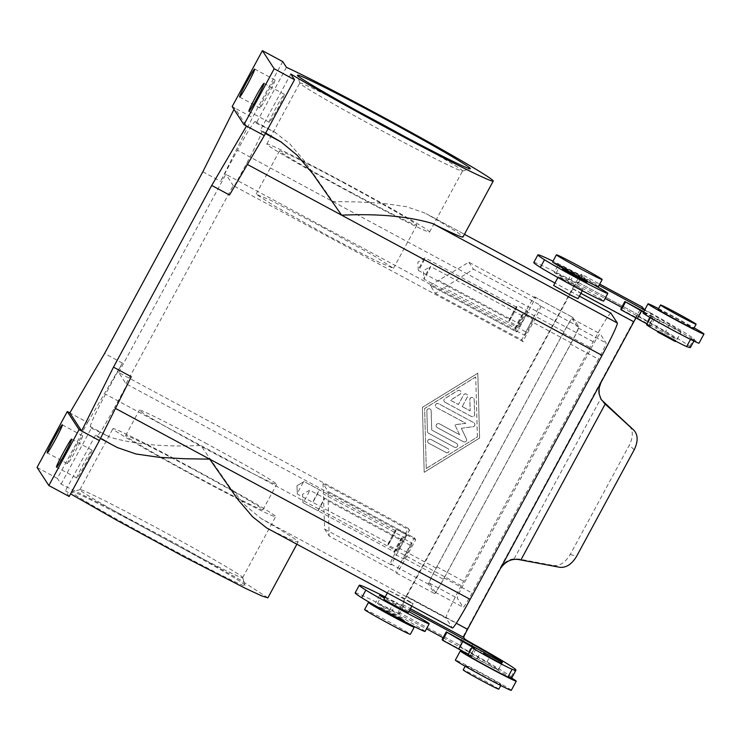 <?xml version="1.0" encoding="UTF-8"?>
<svg xmlns="http://www.w3.org/2000/svg" width="741" height="741" viewBox="0 0 741 741"><rect width="100%" height="100%" fill="white"/><g stroke="black" fill="none" stroke-linecap="round" stroke-linejoin="round"><path stroke-width="0.56" stroke-dasharray="3.71 2.78" d="M454.483 447.203A2.167 2.167 146.9 0 0 457.327 444.109A2.167 2.167 146.9 0 0 456.539 443.387L431.707 430.021L431.169 410.783A2.167 2.167 146.9 0 0 428.363 408.782A2.167 2.167 146.9 0 0 426.844 410.912L427.409 431.392A2.167 2.167 146.9 0 0 428.539 433.235L454.52 447.268A2.167 2.167 146.9 0 0 457.364 444.174A2.167 2.167 146.9 0 0 456.586 443.451L431.744 430.076L431.216 410.847A2.167 2.167 146.9 0 0 428.4 408.847A2.167 2.167 146.9 0 0 426.881 410.977L427.446 431.457A2.167 2.167 146.9 0 0 428.585 433.3L454.52 447.268M379.114 608.231L403.53 621.421M372.88 604.323A26.018 0.815 -151.6 0 1 374.492 605.11A26.018 0.815 -151.6 0 1 410.208 624.506M516.477 307.145L425.01 257.896L417.878 262.138L418.267 270.419C418.396 271.262 425.529 258.072 425.019 257.905C424.871 257.062 417.739 270.252 418.257 270.409L509.734 319.667C509.873 320.501 516.996 307.311 516.486 307.154L516.477 307.145C516.347 306.311 509.215 319.491 509.725 319.658M394.388 551.869L394.397 551.878C394.536 552.712 401.659 539.522 401.15 539.365L401.14 539.355C401.011 538.522 393.879 551.702 394.388 551.869L302.93 502.63L318.167 510.827L324.929 498.332L309.682 490.116L302.541 494.349L302.93 502.63C303.06 503.472 310.192 490.283 309.682 490.116M610.853 313.1A34.688 2.001 -61.7 0 0 593.17 341.74L461.263 585.705A34.688 2.001 -61.7 0 0 446.008 618.105L452.427 627.951A34.688 2.001 118.3 0 0 452.473 627.998M570.542 344.157A17.339 1 118.3 0 0 578.165 327.957L572.163 318.75A17.339 1 118.3 0 0 572.145 318.723A17.339 1 118.3 0 0 563.299 333.042L436.884 566.846A17.339 1 118.3 0 0 429.261 583.047L435.263 592.254A17.339 1 118.3 0 0 435.282 592.272A17.339 1 118.3 0 0 444.128 577.961L570.542 344.157L598.487 359.2L472.073 593.004A17.339 1 118.3 0 1 463.236 607.324A17.339 1 118.3 0 1 463.208 607.305L457.216 598.089A17.339 1 118.3 0 1 464.839 581.889L591.253 348.085A17.339 1 118.3 0 1 600.09 333.774A17.339 1 118.3 0 1 600.117 333.793L606.11 343A17.339 1 118.3 0 1 598.487 359.2M387.923 544.922C387.284 544.718 396.268 528.092 396.444 529.167L396.444 529.167C397.093 529.37 388.108 545.987 387.923 544.922L398.093 550.387C398.269 551.461 407.254 534.835 406.605 534.632L396.435 529.148M388.803 543.292L388.812 543.301C388.951 544.135 396.083 530.954 395.564 530.788L395.555 530.778C395.425 529.945 388.293 543.134 388.803 543.292L297.336 494.052L296.956 485.772L304.088 481.539L296.956 485.772L297.336 494.052C296.826 493.886 303.949 480.705 304.097 481.548L319.343 489.755C319.853 489.912 312.721 503.102 312.582 502.259L319.343 489.755M442.108 639.502L486.077 663.556L490.199 655.933L485.04 652.988M244.938 585.233C245.956 581.453 71.84 487.411 72.192 491.922L72.164 492.219C71.331 496.238 252.014 593.597 245.002 585.362L242.603 577.415C241.899 575.266 201.348 551.86 157.99 528.565C117.124 506.529 81.084 488.514 80.019 489.597L79.991 489.875C80.667 492.005 121.274 515.44 164.604 538.726C206.433 561.28 242.928 579.471 242.659 577.637L242.603 577.415M37.05 467.441L57.381 478.38L87.605 422.472L69.821 412.894M267.881 597.839L240.047 579.777L175.571 543.542L108.853 507.946L61.095 484.086L57.381 478.38M69.163 496.479L65.449 490.774L70.58 493.858M461.347 428.298L472.98 426.677A2.167 2.167 146.9 0 0 473.731 422.62L438.561 403.688A2.167 2.167 146.9 0 0 435.708 406.772A2.167 2.167 146.9 0 0 436.495 407.494L465.793 423.268L454.807 424.732L459.652 434.763L439.367 423.852A2.167 2.167 146.9 0 0 436.523 426.936A2.167 2.167 146.9 0 0 437.31 427.659L463.468 441.747A2.167 2.167 146.9 0 0 466.45 438.894L461.347 428.298L473.027 426.733A2.167 2.167 146.9 0 0 473.777 422.685L438.598 403.752A2.167 2.167 146.9 0 0 435.754 406.837A2.167 2.167 146.9 0 0 436.542 407.559L465.83 423.333L454.844 424.797L459.652 434.763M477.38 436.884L475.722 376.937L424.612 408.476L426.26 468.423L477.417 436.949L475.722 376.937M286.443 67.311L256.219 123.219L255.182 121.644A34.688 2.001 -61.7 0 0 255.136 121.598A34.688 2.001 -61.7 0 0 237.453 150.228L220.623 181.36L252.496 117.513L234.712 107.936L233.999 109.372M256.219 123.219A124.293 3.9 -151.6 0 1 274.754 132.176L255.182 121.644M578.036 298.679L553.629 285.48M426.186 213.695L464.459 234.286L426.186 213.695A124.293 3.9 -151.6 0 1 463.005 236.972M403.669 606.018A17.339 0.546 -151.6 0 1 403.678 606.055L399.556 613.687A17.339 0.546 -151.6 0 0 399.547 613.641L403.669 606.018L402.743 604.6A8.67 0.5 118.3 0 1 406.559 596.496L456.289 623.264M364.591 609.565A26.018 0.815 -151.6 0 1 370.648 612.223A26.018 0.815 -151.6 0 1 395.981 625.673A26.018 0.815 -151.6 0 1 410.357 634.315M232.174 106.574L234.712 107.936L246.503 126.035M467.942 655.072A23.119 0.722 -151.6 0 1 470.378 656.007L474.499 648.384M61.095 484.086L91.328 428.178L90.291 426.603L109.863 437.134C134.288 444.396 164.604 447.184 200.82 445.498L229.775 487.013L245.086 505.232L261.295 518.654A124.293 3.9 -151.6 0 1 298.114 541.93A124.293 3.9 -151.6 0 1 267.705 528.5L266.741 528M90.291 426.603C90.522 423.63 95.608 412.83 105.546 394.203L122.376 363.071L87.605 422.472M67.551 463.764C66.357 463.495 82.39 433.837 82.668 435.81C83.863 436.088 67.82 465.746 67.551 463.764L47.248 452.844M62.318 424.852L82.668 435.81M571.283 342.963A17.339 1 -61.7 0 0 578.906 326.762L572.802 317.398A17.339 1 118.3 0 1 572.802 317.398A17.339 1 118.3 0 0 563.938 331.69L436.143 568.032A17.339 1 -61.7 0 0 428.52 584.232L434.624 593.606A17.339 1 118.3 0 0 434.652 593.624A17.339 1 118.3 0 0 443.489 579.305L571.283 342.963L533.168 322.446C538.133 313.128 540.68 307.728 540.791 306.246L540.013 305.051L473.434 269.205L435.384 293.334L430.215 285.396L516.616 331.912A8.67 0.5 118.3 0 1 516.607 331.903L515.523 330.236L525.823 311.174A17.339 1 118.3 0 1 534.669 296.854A17.339 1 118.3 0 1 534.687 296.882L535.465 298.067L521.034 324.753A8.67 0.5 118.3 0 1 516.616 331.912L430.215 285.396M459.605 434.708L439.33 423.787A2.167 2.167 146.9 0 0 436.477 426.872A2.167 2.167 146.9 0 0 437.264 427.594L463.421 441.682A2.167 2.167 146.9 0 0 466.404 438.829L461.3 428.233M515.31 328.235C515.449 329.078 522.581 315.888 522.072 315.731C521.923 314.879 514.8 328.068 515.31 328.235L423.852 278.996L423.463 270.715L430.595 266.482C431.114 266.64 423.982 279.829 423.843 278.986C423.324 278.829 430.456 265.639 430.595 266.482M318.167 510.827C317.648 510.669 324.78 497.48 324.929 498.332L401.14 539.355M567.949 280.394L572.071 272.771L558.325 264.824L554.203 272.447L567.949 280.394A37.578 1.176 -151.6 0 1 603.693 301.059M572.071 272.771A37.578 1.176 -151.6 0 1 593.893 284.794M508.845 321.279C508.196 321.085 517.19 304.458 517.366 305.524L517.366 305.524C518.015 305.727 509.03 322.354 508.845 321.279L519.006 326.753C519.191 327.818 528.176 311.201 527.527 310.998L517.357 305.514M620.745 309.136L655.887 328.152L660.009 320.529L681.118 331.959L676.996 339.582L655.887 328.152M649.255 324.484L653.377 316.861L660.009 320.529M465.552 665.64A20.229 0.639 28.4 0 0 483.549 676.051A20.229 0.639 28.4 0 0 501.129 684.841A20.229 0.639 28.4 0 0 501.12 684.795A20.229 0.639 28.4 0 0 483.123 674.384A20.229 0.639 28.4 0 0 465.533 665.594A20.229 0.639 28.4 0 0 465.552 665.64M511.299 690.343A31.798 1 28.4 0 0 511.281 690.26A31.798 1 28.4 0 0 483.002 673.902A31.798 1 28.4 0 0 455.363 660.092M511.818 677.811A144.523 4.529 -151.6 0 0 511.133 676.811A88.901 2.788 -151.6 0 0 468.849 651.487A17.339 0.546 -151.6 0 1 460.531 646.467L459.605 645.05A17.339 1 118.3 0 1 467.228 628.85L500.064 568.125C503.695 562.465 508.382 559.381 514.124 558.862L519.033 559.029L553.546 565.531L559.937 567.328M399.547 613.641L398.621 612.223A17.339 1 118.3 0 1 406.244 596.023L572.515 288.518A17.339 1 118.3 0 1 581.352 274.198A17.339 1 118.3 0 1 581.379 274.226L599.719 284.099L581.352 274.198L582.306 275.643A17.339 0.546 -151.6 0 1 582.315 275.689A17.339 0.546 -151.6 0 1 575.062 272.29A88.901 2.788 -151.6 0 0 552.962 261.184M477.788 373.131L479.575 438.07L424.195 472.239L422.407 407.291L477.825 373.195L422.444 407.355L424.195 472.239M424.241 472.304L479.575 438.07M479.622 438.135L477.825 373.195M558.325 264.824L560.177 265.565A74.443 2.334 -151.6 0 1 599.034 285.368M644.587 310.136A74.443 2.334 -151.6 0 1 681.053 331.885L681.118 331.959M554.203 272.447L556.056 273.188A74.443 2.334 -151.6 0 1 605.119 298.428M621.68 307.385A74.443 2.334 -151.6 0 1 676.931 339.508L676.996 339.582M400.983 618.735L379.809 606.953L396.546 615.549L404.215 620.152L400.983 618.735M511.42 677.922A31.798 1 28.4 0 0 470.47 655.572A31.798 1 28.4 0 0 468.266 654.47M468.349 654.312L471.897 656.591L470.378 656.007M443.053 637.76A74.443 2.334 -151.6 0 1 498.304 669.883L486.077 663.556M425.065 631.425A37.578 1.176 -151.6 0 0 389.321 610.769L377.428 603.563A74.443 2.334 -151.6 0 1 426.483 628.794M355.152 592.865A88.901 2.788 -151.6 0 1 392.313 610.288L396.435 602.665A88.901 2.788 -151.6 0 0 385.218 596.95M399.556 613.687A17.339 0.546 -151.6 0 1 392.313 610.288M425.13 213.112L406.503 206.702L383.153 203.34L358.227 201.95L332.737 201.524L304.384 160.927L289.851 143.893L274.754 132.176M601.414 399.807L600.719 398.704C597.913 393.795 597.894 388.256 600.655 382.078L633.49 321.353A17.339 1 118.3 0 1 642.299 307.024M629.498 426.019C633.286 430.762 633.24 437.134 629.35 445.137L570.246 554.463C565.466 562.373 559.9 566.068 553.546 565.531M445.999 452.519A2.167 2.167 146.9 0 0 448.851 449.435A2.167 2.167 146.9 0 0 448.064 448.713L430.919 439.478A2.167 2.167 146.9 0 0 428.076 442.572A2.167 2.167 146.9 0 0 428.854 443.294L445.962 452.455L428.817 443.229A2.167 2.167 146.9 0 1 428.029 442.507L428.076 442.572M475.768 377.002L424.649 408.541L426.26 468.423M653.377 316.861L643.753 311.674M435.384 293.334L521.775 339.841L540.013 305.051M191.484 468.368A78.046 2.445 28.4 0 0 125.627 435.532A78.046 2.445 28.4 0 0 197.069 476.935A78.046 2.445 28.4 0 0 262.925 509.771A78.046 2.445 28.4 0 0 191.484 468.368M197.588 477.732A92.495 2.899 -151.6 0 1 112.919 428.659A92.495 2.899 -151.6 0 1 190.965 467.571A92.495 2.899 -151.6 0 1 275.643 516.644A92.495 2.899 -151.6 0 1 197.588 477.732M535.465 298.067L468.877 262.221L430.234 285.405M100.443 438.477L96.756 436.486L95.672 434.865L65.449 490.774M117.328 447.564L96.71 436.44C98.442 435.791 104.351 426.26 114.438 407.856L115.457 408.402M131.268 376.724L114.438 407.856M76.851 478.056C75.656 477.788 91.699 448.12 91.967 450.102C93.162 450.371 77.129 480.038 76.851 478.056L56.548 467.136M71.618 439.135L91.967 450.102M122.376 363.071L104.592 353.494M202.839 171.782L220.623 181.36M582.315 275.689L578.193 283.312A17.339 0.546 -151.6 0 0 578.184 283.266L577.258 281.849A8.67 0.5 118.3 0 1 577.258 281.849A8.67 0.5 118.3 0 0 572.821 288.999L406.559 596.496M501.518 661.954L490.199 655.933M426.297 468.488L477.417 436.949M498.795 689.158A20.229 0.639 28.4 0 0 498.786 689.111A20.229 0.639 28.4 0 0 480.789 678.7A20.229 0.639 28.4 0 0 463.199 669.91M522.951 314.101C523.6 314.304 514.606 330.921 514.43 329.856C513.782 329.652 522.766 313.035 522.951 314.101L533.103 319.566C532.936 318.51 523.943 335.127 524.591 335.33L514.43 329.856M524.591 335.33C524.776 336.395 533.761 319.779 533.112 319.575M578.193 283.312A17.339 0.546 -151.6 0 1 570.941 279.913L575.062 272.29M402.03 537.734C402.678 537.938 393.693 554.564 393.508 553.49C392.86 553.295 401.854 536.669 402.03 537.734L412.181 543.199C412.015 542.143 403.03 558.76 403.669 558.964L393.508 553.49M403.669 558.964C403.854 560.029 412.839 543.412 412.191 543.209M265.704 132.991A124.293 3.9 -151.6 0 1 260.563 129.907L261.592 131.481A34.688 2.001 118.3 0 1 246.345 163.891L229.515 195.013M410.162 545.209L328.18 501.073L328.198 491.542L414.58 538.049L415.682 539.726L405.373 558.788A17.339 1 118.3 0 1 396.537 573.108A17.339 1 118.3 0 1 396.509 573.089L395.74 571.895L410.162 545.209A8.67 0.5 118.3 0 1 414.58 538.049A8.67 0.5 118.3 0 1 414.599 538.059L328.207 491.552L323.039 483.614L324.604 529.065L329.152 536.049L395.74 571.895M91.328 428.178A124.293 3.9 -151.6 0 1 109.863 437.134M436.143 568.032L398.037 547.516L408.337 528.453L118.69 372.519L126.026 383.792L415.682 539.726M408.134 528.138L409.736 530.602M383.931 599.33L408.337 612.529M409.912 602.22L388.738 590.438L405.475 599.024L413.145 603.637L409.912 602.22M533.789 262.49A88.901 2.788 -151.6 0 1 570.941 279.913M205.229 442.951A78.046 2.445 -151.6 0 1 276.671 484.355A78.046 2.445 -151.6 0 1 210.815 451.528A78.046 2.445 -151.6 0 1 139.373 410.125A78.046 2.445 -151.6 0 1 205.229 442.951M636.028 317.87A8.67 0.5 118.3 0 1 638.223 314.666A8.67 0.5 118.3 0 1 638.233 314.675L639.159 316.101L643.281 308.478M322.02 226.941L376.002 257.016L393.462 268.344L379.568 262.471L356.634 250.875L327.605 235.518L273.559 205.396L256.21 194.29L270.02 199.959L322.02 226.941M233.415 185.889L225.653 173.978M118.69 372.519L225.866 174.292L515.523 330.236M523.072 341.823L521.469 339.359M126.026 383.792L233.202 185.565L522.859 341.508L533.168 322.446M398.037 547.516C393.063 556.834 390.526 562.234 390.414 563.716L391.183 564.911L324.604 529.065M522.072 315.731L430.586 266.473M468.877 262.221L473.434 269.205M384.894 597.542A74.443 2.334 -151.6 0 1 409.653 610.093M350.965 192.308A78.046 2.445 28.4 0 0 416.822 225.144A78.046 2.445 28.4 0 0 345.38 183.74A78.046 2.445 28.4 0 0 279.524 150.905A78.046 2.445 28.4 0 0 350.965 192.308M323.039 483.614L409.43 530.121L391.183 564.911M328.18 501.073L329.152 536.049M445.054 402.307L471.433 416.507A2.167 2.167 146.9 0 0 474.629 414.534L474.221 399.547A2.167 2.167 146.9 0 0 471.406 397.546A2.167 2.167 146.9 0 0 469.887 399.677L470.202 410.922L462.217 406.614L467.367 397.093A2.167 2.167 146.9 0 0 467.275 394.879A2.167 2.167 146.9 0 0 463.551 395.036L458.401 404.567L450.417 400.27L460.004 394.351A2.167 2.167 146.9 0 0 460.689 391.331A2.167 2.167 146.9 0 0 457.734 390.674L444.952 398.556A2.167 2.167 146.9 0 0 445.054 402.307L445.017 402.243A2.167 2.167 146.9 0 1 444.23 401.52L444.276 401.585M344.871 182.944A92.495 2.899 28.4 0 0 266.816 144.032A92.495 2.899 28.4 0 0 351.484 193.105A92.495 2.899 28.4 0 0 429.539 232.016A92.495 2.899 28.4 0 0 344.871 182.944M406.605 534.632C406.429 533.566 397.445 550.192 398.093 550.387M527.527 310.998C527.351 309.933 518.367 326.549 519.006 326.753M389.321 610.769L393.443 603.146L384.533 598.219M393.443 603.146A37.578 1.176 -151.6 0 1 408.856 611.566M360.756 112.827A92.495 2.899 28.4 0 0 299.79 83.038A92.495 2.899 28.4 0 0 299.79 83.14A92.495 2.899 28.4 0 0 384.459 132.111A92.495 2.899 28.4 0 0 462.43 171.088A92.495 2.899 28.4 0 0 462.514 171.023A92.495 2.899 28.4 0 0 404.206 136.316M282.729 61.605L252.496 117.513M259.924 107.982A15.894 0.917 118.3 0 1 266.788 93.347A15.894 0.917 118.3 0 1 275.013 80.009A15.894 0.917 118.3 0 1 275.041 80.028A15.894 0.917 118.3 0 1 268.168 94.663A15.894 0.917 118.3 0 1 259.943 108.001A15.894 0.917 118.3 0 1 259.924 107.982M116.272 446.98A124.293 3.9 -151.6 0 1 95.672 434.865M403.678 606.055A17.339 0.546 -151.6 0 1 396.435 602.665M290.796 73.998L260.563 129.907M269.224 122.274A15.894 0.917 118.3 0 1 276.097 107.64A15.894 0.917 118.3 0 1 284.322 94.292A15.894 0.917 118.3 0 1 284.34 94.32A15.894 0.917 118.3 0 1 277.467 108.946A15.894 0.917 118.3 0 1 269.252 122.293A15.894 0.917 118.3 0 1 269.224 122.274M501.296 663.232L483.53 653.627M562.373 279.079L582.843 289.787L565.837 280.135L558.436 276.588L562.373 279.079M675.801 340.48L658.017 330.884L675.801 340.48L675.505 341.082M690.445 347.436A144.523 4.529 -151.6 0 0 689.76 346.436A88.901 2.788 -151.6 0 0 647.477 321.122A17.339 0.546 -151.6 0 1 639.159 316.101M646.569 324.697A23.119 0.722 -151.6 0 1 649.005 325.632L653.136 318.009L654.655 318.602L650.533 326.225L649.005 325.632M646.986 323.937L650.533 326.225M657.489 331.894L675.255 341.499M643.068 312.952A31.798 1 -151.6 0 1 653.219 317.583L654.655 318.602M643.54 312.072L653.219 317.583A31.798 1 -151.6 0 1 694.169 339.924A144.523 4.529 -151.6 0 1 690.769 338.924A23.119 0.722 -151.6 0 1 668.373 327.448A23.119 0.722 -151.6 0 1 650.691 317.074A23.119 0.722 -151.6 0 1 653.136 318.009M647.477 321.122L651.598 313.489A88.901 2.788 -151.6 0 1 693.882 338.813A144.523 4.529 -151.6 0 1 694.567 339.813A144.523 4.529 -151.6 0 1 694.169 339.924A31.798 1 -151.6 0 1 698.985 343.12A31.798 1 -151.6 0 1 699.004 343.194M658.545 308.627A31.798 1 -151.6 0 1 694.141 327.874M658.184 309.303A20.229 0.639 -151.6 0 1 675.773 318.093A20.229 0.639 -151.6 0 1 693.771 328.495A20.229 0.639 -151.6 0 1 693.78 328.55M586.965 282.154L562.558 268.964M651.598 313.489A17.339 0.546 -151.6 0 1 644.883 309.59M567.18 270.187L587.659 280.885L570.644 271.243L563.243 267.686L567.18 270.187M598.33 286.665A26.018 0.815 28.4 0 0 590.966 281.988A26.018 0.815 28.4 0 0 566.439 268.575A26.018 0.815 28.4 0 0 552.564 261.916M428.029 442.507A2.167 2.167 146.9 0 1 430.882 439.413L448.018 448.648A2.167 2.167 146.9 0 1 448.805 449.37L448.851 449.435M445.962 452.455A2.167 2.167 146.9 0 0 448.805 449.37M462.217 406.614L467.321 397.028A2.167 2.167 146.9 0 0 467.238 394.814A2.167 2.167 146.9 0 0 463.514 394.972L458.364 404.503L450.38 400.205L459.966 394.295A2.167 2.167 146.9 0 0 460.643 391.267A2.167 2.167 146.9 0 0 457.688 390.609L444.915 398.491A2.167 2.167 146.9 0 0 444.23 401.52M462.171 406.559L470.155 410.857L469.85 399.612A2.167 2.167 146.9 0 1 473.832 398.362A2.167 2.167 146.9 0 1 474.175 399.482L474.592 414.469A2.167 2.167 146.9 0 1 471.396 416.442L445.017 402.243M593.17 341.74L237.453 150.228M461.263 585.705L105.546 394.203M444.128 577.961L472.073 593.004M477.26 658.517L481.381 650.894M579.388 296.178L554.953 283.025L579.397 296.168M578.165 327.957L606.11 343M402.743 604.6L410.403 608.713M446.008 618.105L261.295 518.654M578.906 326.762L540.791 306.246M267.705 528.5L452.427 627.951M600.97 382.551L600.655 382.078L500.064 568.125L500.37 568.597M519.033 559.029L519.469 559.696M398.621 612.223L459.605 645.05M406.244 596.023L467.228 628.85M556.056 273.188L560.177 265.565M676.931 339.508L681.053 331.885M572.515 288.518L633.49 321.353M514.124 558.862L600.719 398.704M468.849 651.487L472.971 643.864M511.133 676.811L515.254 669.188M525.591 331.736L443.6 287.601M521.034 324.753L439.052 280.617M578.184 283.266L582.306 275.643M498.304 669.883L502.389 662.324M460.531 646.467L464.653 638.844M664.705 333.191L668.827 325.568M265.408 133.537L261.592 131.481M470.628 654.859L474.749 647.236M572.821 288.999L580.916 293.353M638.223 314.666L577.239 281.839L638.233 314.675M563.299 333.042L591.253 348.085M436.884 566.846L464.839 581.889M247.401 164.456L246.345 163.891M396.509 573.089L434.624 593.606M428.52 584.232L390.414 563.716M377.428 603.563L381.328 596.338M572.163 318.75L600.117 333.793M405.614 538.225L323.622 494.09M405.373 558.788L443.489 579.305M534.687 296.882L572.802 317.398L534.669 296.854M525.823 311.174L563.938 331.69M429.261 583.047L457.216 598.089M435.263 592.254L463.208 607.305M634.185 449.824L629.35 445.137M570.246 554.463L576.637 556.259M690.51 339.406L690.769 338.924M689.76 346.436L693.882 338.813M395.555 530.778L304.088 481.539M379.809 606.953L379.281 607.916M275.717 132.676L255.136 121.598M502.491 662.334L498.369 669.957M388.738 590.438L387.376 592.948M262.925 509.771L276.671 484.355M476.028 648.968L471.897 656.591M393.462 268.344L416.822 225.144M572.145 318.723L600.09 333.774M500.768 685.518L501.129 684.841M379.688 595.199L375.567 602.822M299.79 83.14L297.447 75.313M298.114 541.93L296.872 544.227M79.935 489.653L112.919 428.659M396.537 573.108L434.652 593.624M266.816 144.032L299.79 83.038M80.019 489.597L72.192 491.922M582.324 290.75L582.843 289.787M601.21 399.51L601.599 400.103M587.326 281.497L587.659 280.885M650.691 317.074L650.366 317.676M694.567 339.813L693.891 341.064M435.282 592.272L463.236 607.324M254.691 69.061L275.013 80.009M263.991 83.353L284.322 94.292M248.92 111.354L269.252 122.293M404.215 620.152L403.697 621.115M413.145 603.637L411.811 606.101M242.659 577.637L275.643 516.644M562.919 268.298L563.243 267.686M256.164 194.105L279.524 150.905M462.43 171.088L470.257 168.753M465.172 666.27L465.533 665.594M557.917 277.551L558.436 276.588M239.621 97.062L259.943 108.001M429.539 232.016L462.514 171.023M125.627 435.532L139.373 410.125M658.017 330.884L657.702 331.459M242.668 577.535L245.002 585.362"/><path stroke-width="1.11" d="M403.697 621.115L400.297 620.004L386.783 612.835L379.281 607.916M410.208 624.506A26.018 0.815 -151.6 0 1 414.21 627.201A26.018 0.815 -151.6 0 1 408.152 624.543A26.018 0.815 -151.6 0 1 382.819 611.093A26.018 0.815 -151.6 0 1 368.444 602.452A26.018 0.815 -151.6 0 1 372.88 604.323M485.04 652.988L446.23 631.878L474.499 648.384A23.119 0.722 -151.6 0 0 472.063 647.449L467.942 655.072A23.119 0.722 -151.6 0 0 485.614 665.446A23.119 0.722 -151.6 0 0 508.011 676.922L512.133 669.299A23.119 0.722 -151.6 0 1 489.736 657.823A23.119 0.722 -151.6 0 1 472.063 647.449M211.731 185.435L246.503 126.035L264.287 135.612L229.515 195.013L211.731 185.435L113.484 367.147L131.268 376.724L99.396 440.571L69.163 496.479L48.841 485.54L37.05 467.441L67.283 411.533L69.821 412.894L81.612 430.993L79.065 429.632L48.841 485.54M70.58 493.858L116.745 520.247L184.037 556.797L245.595 588.419L261.879 595.968L267.881 597.839L296.872 544.227M557.917 277.551L553.629 285.48L570.635 295.131L578.036 298.679L582.324 290.75M264.287 135.612L294.51 79.704L274.189 68.765L262.397 50.657L282.729 61.605L286.443 67.311A124.293 3.9 -151.6 0 1 410.301 131.907A124.293 3.9 -151.6 0 1 493.237 181.063L463.005 236.972A124.293 3.9 -151.6 0 1 432.596 223.541C408.18 216.279 377.854 213.491 341.629 215.186L247.401 164.456M512.133 669.299A144.523 4.529 -151.6 0 0 515.94 670.188A144.523 4.529 -151.6 0 0 515.254 669.188A88.901 2.788 -151.6 0 0 472.971 643.864A17.339 0.546 -151.6 0 1 464.653 638.844L463.727 637.427A8.67 0.5 118.3 0 1 467.534 629.322L500.37 568.597C505.501 561.233 511.864 558.269 519.469 559.696L520.886 559.974L605.184 404.067L601.09 399.26L599.163 393.98L599.08 388.136L600.97 382.551L633.805 321.826A8.67 0.5 118.3 0 1 636.028 317.87M470.155 599.358A34.688 2.001 118.3 0 1 452.473 627.998L266.741 528L252.607 516.783L238.065 499.749L209.712 459.151L470.155 599.358L602.062 355.393A34.688 2.001 -61.7 0 0 617.318 322.993L610.899 313.147A34.688 2.001 -61.7 0 0 610.853 313.1L579.397 296.168M414.21 627.201L410.357 634.315A26.018 0.815 -151.6 0 1 404.299 631.656A26.018 0.815 -151.6 0 1 378.966 618.207A26.018 0.815 -151.6 0 1 364.591 609.565L368.444 602.452M233.999 109.372L202.839 171.782L104.592 353.494L69.821 412.894M113.484 367.147L81.612 430.993L99.396 440.571M593.893 284.794A37.578 1.176 -151.6 0 1 607.815 293.427L603.693 301.059A37.578 1.176 -151.6 0 1 577.156 288.017A37.578 1.176 -151.6 0 1 540.374 267.381A88.901 2.788 -151.6 0 1 533.789 262.49L537.91 254.867A88.901 2.788 -151.6 0 1 552.962 261.184M607.815 293.427A37.578 1.176 -151.6 0 1 581.277 280.394A37.578 1.176 -151.6 0 1 544.496 259.748A88.901 2.788 -151.6 0 1 537.91 254.867M468.266 654.47A31.798 1 28.4 0 0 460.309 650.95L455.363 660.092A31.798 1 28.4 0 0 455.382 660.166A31.798 1 28.4 0 0 483.669 676.533A31.798 1 28.4 0 0 511.299 690.343L516.245 681.192A31.798 1 28.4 0 0 516.227 681.118A31.798 1 28.4 0 0 511.42 677.922A144.523 4.529 -151.6 0 1 508.011 676.922M599.034 285.368A74.443 2.334 -151.6 0 1 644.587 310.136M605.119 298.428A74.443 2.334 -151.6 0 1 621.68 307.385M446.23 631.878L442.108 639.502L442.618 640.289L468.349 654.312M426.483 628.794A74.443 2.334 -151.6 0 1 443.053 637.76M408.856 611.566A37.578 1.176 -151.6 0 1 429.187 623.802L425.065 631.425A37.578 1.176 -151.6 0 1 398.528 618.383A37.578 1.176 -151.6 0 1 361.738 597.746A88.901 2.788 -151.6 0 1 355.152 592.865L359.274 585.242A88.901 2.788 -151.6 0 1 385.218 596.95M515.94 670.188L511.818 677.811A144.523 4.529 -151.6 0 1 511.42 677.922M637.306 318.556L641.428 310.933L624.867 301.504L620.745 309.136L621.254 309.914L646.986 323.937M621.254 309.914L625.376 302.291M642.299 307.024A17.339 1 118.3 0 1 642.336 307.033A17.339 1 118.3 0 1 642.354 307.052L643.281 308.478A17.339 0.546 -151.6 0 0 644.883 309.59M605.184 404.067L633.981 430.373L601.414 399.807M460.309 650.95A31.798 1 28.4 0 0 460.328 651.024A31.798 1 28.4 0 0 488.615 667.382A31.798 1 28.4 0 0 516.245 681.192M643.753 311.674L624.867 301.504M429.187 623.802A37.578 1.176 -151.6 0 1 402.65 610.76A37.578 1.176 -151.6 0 1 365.859 590.123A88.901 2.788 -151.6 0 1 359.274 585.242M442.618 640.289L446.74 632.666M409.653 610.093A74.443 2.334 -151.6 0 1 502.426 662.25L501.518 661.954M465.172 666.27L463.199 669.91A20.229 0.639 28.4 0 0 463.208 669.966A20.229 0.639 28.4 0 0 481.205 680.377A20.229 0.639 28.4 0 0 498.795 689.158L500.768 685.518M115.457 408.402L209.712 459.151L184.222 458.725L159.296 457.336L135.983 453.983L117.328 447.564L100.443 438.477M484.058 652.636L501.842 662.213L484.058 652.617L483.502 653.636L492.506 658.86L501.305 663.26L501.852 662.241M602.062 355.393L341.629 215.186L312.683 173.663L297.373 155.443L281.163 142.022A124.293 3.9 -151.6 0 1 265.704 132.991M274.189 68.765L243.956 124.673L246.503 126.035M243.956 124.673L232.174 106.574L262.397 50.657M67.283 411.533L79.065 429.632M411.811 606.101L408.337 612.529L391.591 603.943L383.931 599.33L387.376 592.948M633.981 430.373L634.157 430.54C638.112 435.245 638.121 441.673 634.185 449.824L576.637 556.259C571.857 564.17 566.291 567.856 559.937 567.328L520.886 559.974M384.533 598.219L379.688 595.199L381.55 595.94A74.443 2.334 -151.6 0 1 384.894 597.542M71.645 439.163C72.84 439.432 56.798 469.099 56.529 467.117C55.334 466.849 71.368 437.181 71.645 439.163L71.618 439.135M62.337 424.871C63.531 425.139 47.498 454.807 47.22 452.825L47.22 452.825C46.025 452.556 62.068 422.889 62.337 424.871L62.337 424.871M380.383 116.55A98.275 3.084 28.4 0 0 297.447 75.313A98.275 3.084 28.4 0 0 387.413 127.35A98.275 3.084 28.4 0 0 470.257 168.753A98.275 3.084 28.4 0 0 380.383 116.55M404.206 136.316A92.495 2.899 28.4 0 0 377.845 121.95A92.495 2.899 28.4 0 0 360.756 112.827M248.902 111.326A15.894 0.917 118.3 0 1 255.775 96.701A15.894 0.917 118.3 0 1 263.991 83.353A15.894 0.917 118.3 0 1 264.018 83.372A15.894 0.917 118.3 0 1 257.146 98.007A15.894 0.917 118.3 0 1 248.92 111.354A15.894 0.917 118.3 0 1 248.902 111.326M239.593 97.043A15.894 0.917 118.3 0 1 246.466 82.408A15.894 0.917 118.3 0 1 254.691 69.061A15.894 0.917 118.3 0 1 254.709 69.089A15.894 0.917 118.3 0 1 247.837 83.714A15.894 0.917 118.3 0 1 239.621 97.062A15.894 0.917 118.3 0 1 239.593 97.043M294.51 79.704L290.796 73.998A124.293 3.9 -151.6 0 0 412.811 141.827A124.293 3.9 -151.6 0 0 493.237 181.063M693.891 341.064L690.445 347.436A144.523 4.529 -151.6 0 1 686.648 346.556A23.119 0.722 -151.6 0 1 664.251 335.071A23.119 0.722 -151.6 0 1 646.569 324.697L650.366 317.676M675.255 341.499L657.489 331.894M694.141 327.874A31.798 1 -151.6 0 1 703.931 333.969A31.798 1 -151.6 0 1 703.95 334.043L699.004 343.194A31.798 1 -151.6 0 1 671.365 329.384A31.798 1 -151.6 0 1 643.086 313.026A31.798 1 -151.6 0 1 643.068 312.952L648.014 303.801A31.798 1 -151.6 0 1 658.545 308.627M703.95 334.043A31.798 1 -151.6 0 1 676.311 320.232A31.798 1 -151.6 0 1 648.032 303.875A31.798 1 -151.6 0 1 648.014 303.801M696.114 324.225L693.78 328.55A20.229 0.639 -151.6 0 1 676.19 319.76A20.229 0.639 -151.6 0 1 658.193 309.349A20.229 0.639 -151.6 0 1 658.184 309.303L660.518 304.977A20.229 0.639 -151.6 0 1 678.108 313.767A20.229 0.639 -151.6 0 1 696.105 324.178A20.229 0.639 -151.6 0 1 696.114 324.225A20.229 0.639 -151.6 0 1 678.524 315.434A20.229 0.639 -151.6 0 1 660.527 305.023A20.229 0.639 -151.6 0 1 660.518 304.977M562.919 268.298L562.558 268.964L566.495 271.456L579.564 278.607L586.965 282.154L587.326 281.497M641.428 310.933L643.54 312.072M556.417 254.802L552.564 261.916A26.018 0.815 28.4 0 0 559.937 266.593A26.018 0.815 28.4 0 0 584.454 280.005A26.018 0.815 28.4 0 0 598.33 286.665L602.183 279.542A26.018 0.815 28.4 0 0 594.81 274.865A26.018 0.815 28.4 0 0 570.292 261.453A26.018 0.815 28.4 0 0 556.417 254.802A26.018 0.815 28.4 0 0 563.79 259.48A26.018 0.815 28.4 0 0 588.308 272.892A26.018 0.815 28.4 0 0 602.183 279.542M610.899 313.147L579.388 296.178M554.953 283.025L464.45 234.304L554.963 283.006M617.318 322.993L432.596 223.541M456.289 623.264L467.534 629.322M410.403 608.713L463.727 637.427M540.374 267.381L544.496 259.748M599.719 284.099L642.354 307.052L599.719 284.09M361.738 597.746L365.859 590.123M458.67 648.931L462.792 641.308M281.163 142.022L265.408 133.537M603.702 402.446L604.137 403.113M580.916 293.353L633.805 321.826M500.37 568.597L600.97 382.551M686.648 346.556L690.51 339.406M634.157 430.54L629.331 425.853"/></g></svg>
